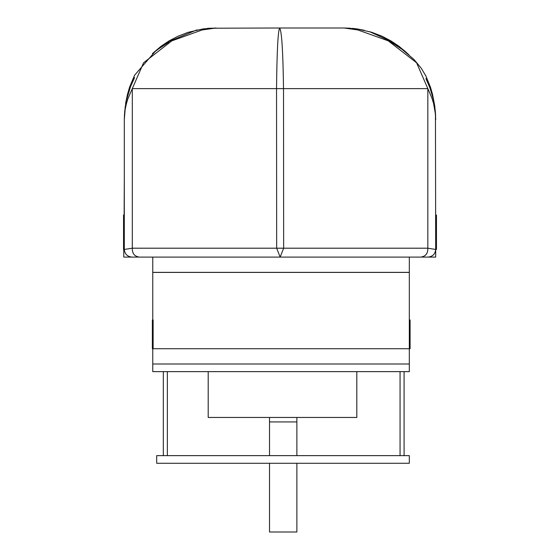 <?xml version="1.0" encoding="UTF-8"?>
<svg xmlns="http://www.w3.org/2000/svg" width="560" height="560" viewBox="0 0 560 560"><rect width="100%" height="100%" fill="white"/><g stroke="black" fill="none" stroke-linecap="round" stroke-linejoin="round"><path stroke-width="0.84" d="M123.767 249.452L123.767 257.089L152.768 257.089L152.768 272.363L409.325 272.363L409.325 257.089L435.694 257.089L435.694 249.452L436.457 249.452L436.457 215.089L435.694 215.089M427.476 81.711L427.805 82.446M124.138 214.984L124.306 177.359M409.325 348.726L409.325 272.412L152.768 272.412L152.768 364L409.325 364L409.325 319.97L410.088 319.97L410.088 348.726L152.768 348.726M208.201 371.637L208.201 417.452L269.528 417.452L269.528 455.637M269.528 417.452L356.811 417.452L356.811 371.637M156.681 455.637L156.681 463.274L409.325 463.274L409.325 455.637L156.681 455.637M123.543 214.984L124.306 214.984L123.543 214.984L123.543 249.452L124.306 249.452C124.796 254.058 127.337 256.606 131.943 257.089L280.147 257.089L283.654 248.199L276.675 248.199L280.147 257.089L428.057 257.089C432.663 256.606 435.204 254.058 435.694 249.452L435.456 114.247L433.594 103.523L431.97 98.217L427.84 88.62L427.84 248.199C427.98 253.421 425.656 256.389 420.854 257.089M435.694 249.452L427.84 248.199L283.654 248.199L283.514 88.62L276.535 88.62L276.675 248.199L132.3 248.199L132.3 88.62L127.82 98.987L126.252 104.258L125.139 109.564L124.306 119.637L124.306 249.452L132.3 248.199C132.153 253.421 134.477 256.389 139.272 257.089M356.881 28.896L371.833 32.312L357.105 28.931L344.057 28L350.595 28.231M352.184 28.364L356.65 28.868M357.105 28.931L364.245 30.254M369.271 31.535L394.023 42.826M398.797 46.151L399.658 46.795M403.914 50.253L406.714 52.773L399.007 46.305L390.866 40.859L407.568 53.585M407.211 53.242L409.185 55.174M431.158 91.182L432.292 94.906M433.58 100.079L429.702 87.052M433.825 101.255L434.686 106.099M434.686 106.113L434.77 106.673M434.91 107.674L435.435 112.749M435.463 113.211L435.61 115.731M124.397 115.661L125.244 106.582M127.995 93.905L128.261 93.016M130.032 87.766L131.215 84.742M166.271 42.63L196.336 30.121M196.567 30.072L197.4 29.897M207.151 28.42L208.88 28.273M209.517 28.224L279.657 28C277.984 31.038 276.941 51.247 276.535 88.62L132.3 88.62L143.556 62.811L171.829 40.859L202.139 29.96L215.943 28L203.007 28.917L188.146 32.319L203.098 28.903M371.833 32.312L382.151 36.295L390.866 40.859M344.057 28L279.657 28C281.729 31.038 283.01 51.247 283.514 88.62L427.84 88.62L416.577 62.776L388.213 40.831L357.889 29.967L344.057 28M126.273 100.751L126.378 100.275M127.645 95.144L130.249 87.171M169.113 40.873L152.425 53.592L161.084 46.235L169.113 40.873L177.954 36.246L188.146 32.319M269.528 463.274L269.528 532L296.877 532L296.877 463.274M296.877 455.637L296.877 421.925L269.528 421.925M296.877 417.452L296.877 421.925M152.362 348.726L152.362 319.97L153.125 319.97L153.125 348.726L152.362 348.726M152.768 364L152.768 371.637L409.325 371.637L409.325 364M163.331 371.637L163.331 455.637M167.356 371.637L167.356 455.637M400.057 371.637L400.057 455.637M404.082 371.637L404.082 455.637M127.652 95.151L129.983 87.899L134.575 77.497M124.32 118.538L124.705 111.377L126.308 100.723L130.508 86.695L134.113 78.736M159.74 48.146L168.791 42.196L155.799 50.75L134.582 75.229L129.626 87.01L127.491 94.353L125.776 102.431L124.313 119.014M124.313 118.818L124.306 119.602M425.915 78.456L430.521 89.306L433.594 100.184M435.694 119.602L435.687 118.839M435.687 119.035L434.756 105.931L432.502 94.255L430.465 87.171L425.866 75.95L421.267 68.278L414.141 59.626L400.526 48.055L390.383 41.678L401.107 48.748M426.272 79.485L429.632 87.052L432.999 97.706L435.092 109.361L435.68 118.545"/></g></svg>
